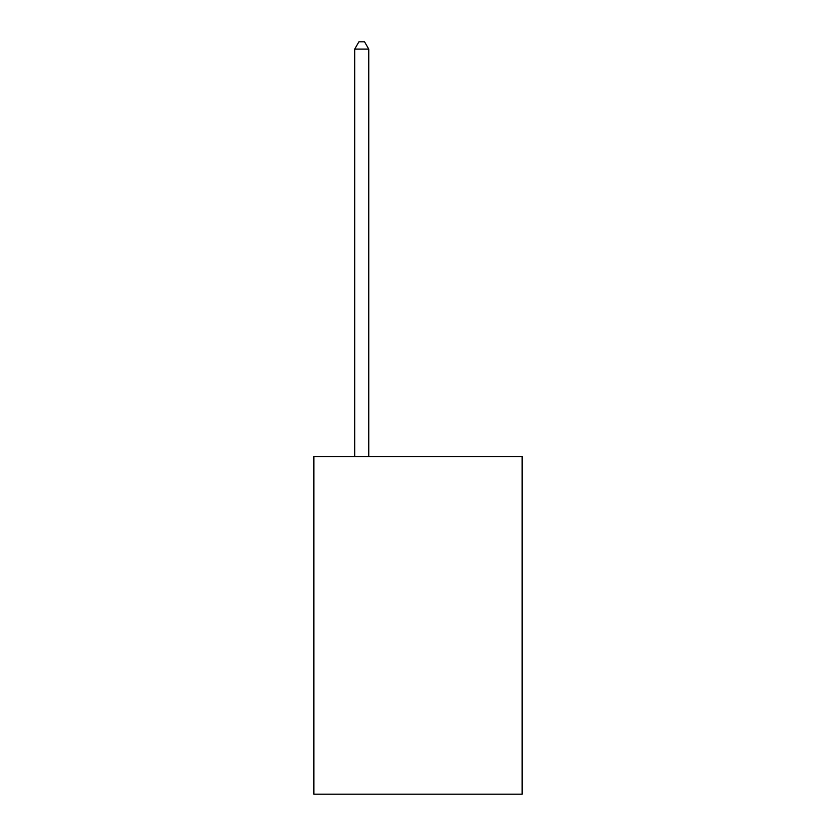 <?xml version="1.0" encoding="UTF-8"?>
<svg xmlns="http://www.w3.org/2000/svg" width="836" height="836" viewBox="0 0 836 836"><rect width="100%" height="100%" fill="white"/><g stroke="black" fill="none" stroke-linecap="round" stroke-linejoin="round"><path stroke-width="1.25" d="M522.113 456.55L522.113 794.2L313.887 794.2L313.887 456.55L522.113 456.55M368.76 456.55L368.76 49.115L354.694 49.115L354.694 456.55M354.694 49.115L358.916 41.8L364.538 41.8L368.76 49.115"/></g></svg>
